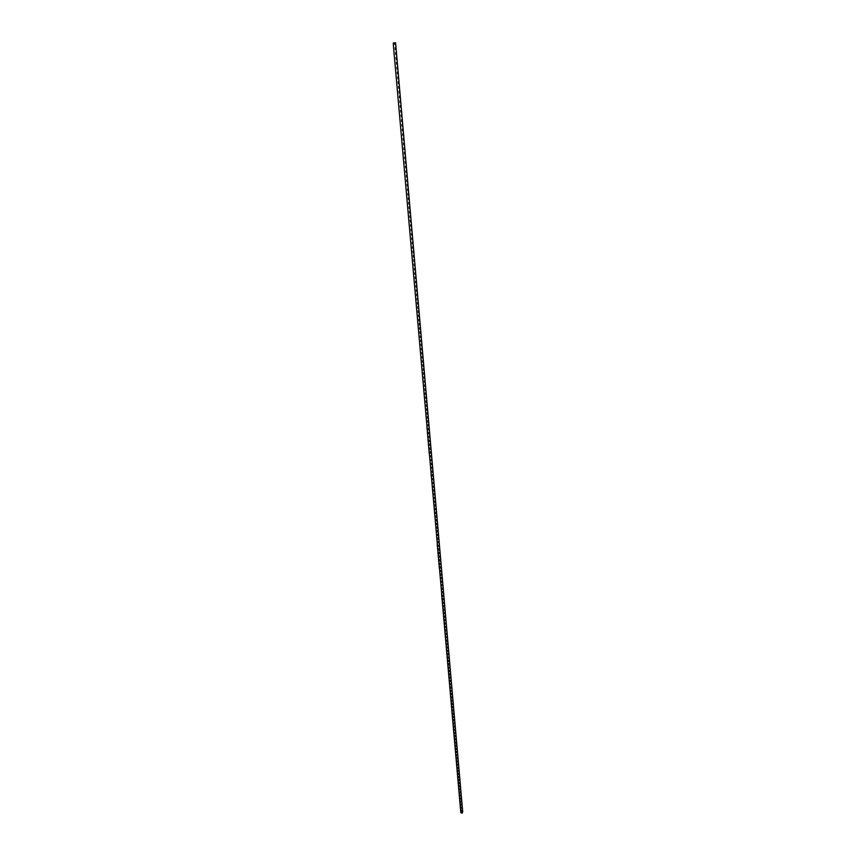 <?xml version="1.0" encoding="UTF-8"?>
<svg xmlns="http://www.w3.org/2000/svg" width="856" height="856" viewBox="0 0 856 856"><rect width="100%" height="100%" fill="white"/><g stroke="black" fill="none" stroke-linecap="round" stroke-linejoin="round"><path stroke-width="1.28" d="M431.264 474.898L460.945 812.804M393.407 45.486L393.396 43.014L395.579 42.8L393.3 43.014L393.407 45.486L431.253 474.877M431.264 476.482L431.05 473.957M395.579 42.8L462.7 811.841L462.144 813.2L461.962 811.188L462.144 813.2L460.774 812.387M461.876 810.183L461.962 811.188M461.609 807.155L461.705 808.16M461.352 804.116L461.438 805.122M461.084 801.077L461.17 802.083M460.817 798.027L460.903 799.044M460.549 794.967L460.635 795.984M460.282 791.907L460.368 792.923M460.014 788.836L460.1 789.863M459.747 785.765L459.833 786.792M459.479 782.684L459.565 783.711M459.201 779.591L459.298 780.619M458.934 776.499L459.03 777.526M458.666 773.396L458.752 774.434M458.388 770.282L458.484 771.32M458.12 767.169L458.206 768.207M457.842 764.044L457.939 765.093M457.575 760.92L457.66 761.958M457.297 757.785L457.393 758.833M457.029 754.639L457.115 755.688M456.751 751.493L456.837 752.542M456.473 748.337L456.569 749.385M456.195 745.169L456.291 746.218M455.916 741.992L456.013 743.051M455.638 738.814L455.734 739.884M455.36 735.636L455.456 736.695M455.082 732.436L455.178 733.506M454.804 729.237L454.9 730.307M454.525 726.038L454.622 727.108M454.247 722.817L454.343 723.898M453.958 719.596L454.055 720.677M453.68 716.376L453.776 717.446M453.402 713.134L453.498 714.214M453.113 709.892L453.209 710.972M452.835 706.639L452.931 707.73M452.546 703.386L452.642 704.477M452.257 700.122L452.353 701.214M451.979 696.848L452.075 697.94M451.69 693.574L451.786 694.665M451.401 690.278L451.497 691.38M451.112 686.994L451.208 688.085M450.823 683.687L450.919 684.789M450.534 680.381L450.63 681.483M450.245 677.064L450.342 678.166M449.956 673.736L450.053 674.849M449.668 670.409L449.764 671.521M449.379 667.07L449.475 668.183M449.079 663.721L449.175 664.834M448.79 660.361L448.886 661.485M448.49 657.001L448.587 658.125M448.202 653.631L448.298 654.754M447.902 650.26L447.998 651.384M447.613 646.869L447.709 648.003M447.314 643.477L447.41 644.611M447.014 640.074L447.11 641.208M446.714 636.671L446.821 637.806M446.415 633.247L446.522 634.392M446.115 629.823L446.222 630.968M445.815 626.399L445.923 627.544M445.516 622.954L445.623 624.099M445.216 619.509L445.323 620.654M444.917 616.053L445.013 617.208M444.617 612.586L444.713 613.741M444.307 609.119L444.414 610.275M444.007 605.631L444.104 606.797M443.697 602.143L443.804 603.309M443.397 598.654L443.494 599.821M443.087 595.145L443.194 596.311M442.787 591.635L442.884 592.801M442.477 588.115L442.573 589.292M442.167 584.584L442.274 585.761M441.857 581.042L441.964 582.23M441.546 577.5L441.653 578.688M441.236 573.948L441.343 575.136M440.926 570.385L441.033 571.573M440.615 566.811L440.722 568.01M440.305 563.237L440.401 564.425M439.984 559.642L440.091 560.841M439.674 556.047L439.781 557.245M439.353 552.441L439.46 553.65M439.042 548.835L439.149 550.034M438.721 545.208L438.828 546.417M438.411 541.581L438.518 542.79M438.09 537.942L438.197 539.152M437.769 534.294L437.876 535.514M437.448 530.634L437.555 531.854M437.127 526.975L437.234 528.195M436.806 523.305L436.913 524.525M436.485 519.613L436.592 520.844M436.164 515.922L436.271 517.152M435.843 512.23L435.95 513.461M435.522 508.518L435.629 509.759M435.19 504.794L435.308 506.035M434.869 501.07L434.976 502.312M434.538 497.336L434.655 498.588M434.217 493.591L434.324 494.843M433.885 489.835L433.992 491.087M433.553 486.08L433.671 487.332M433.232 482.303L433.339 483.565M432.901 478.525L433.008 479.788M432.569 474.727L432.676 476M432.237 470.928L432.344 472.202M431.906 467.119L432.013 468.393M431.574 463.31L431.681 464.583M431.231 459.479L431.349 460.753M430.9 455.638L431.007 456.922M430.568 451.797L430.675 453.081M430.226 447.945L430.343 449.229M429.894 444.071L430.001 445.366M429.552 440.198L429.659 441.493M429.209 436.314L429.327 437.609M428.867 432.419L428.984 433.725M428.535 428.524L428.642 429.819M428.193 424.608L428.3 425.914M427.85 420.692L427.957 421.997M427.497 416.754L427.615 418.07M427.155 412.817L427.272 414.133M426.812 408.858L426.93 410.185M426.47 404.899L426.577 406.226M426.117 400.929L426.235 402.256M425.774 396.949L425.892 398.275M425.421 392.958L425.539 394.295M425.068 388.956L425.186 390.293M424.726 384.943L424.844 386.281M424.373 380.931L424.49 382.268M424.02 376.897L424.137 378.245M423.666 372.852L423.784 374.2M423.313 368.808L423.431 370.156M422.96 364.742L423.078 366.101M422.596 360.676L422.725 362.035M422.243 356.588L422.361 357.958M421.89 352.501L422.008 353.86M421.526 348.392L421.644 349.762M421.173 344.283L421.291 345.653M420.81 340.164L420.927 341.533M420.446 336.034L420.564 337.403M420.082 331.882L420.21 333.262M419.718 327.73L419.847 329.121M419.354 323.568L419.483 324.959M418.991 319.395L419.119 320.786M418.627 315.201L418.755 316.602M418.263 311.006L418.381 312.408M417.899 306.801L418.017 308.203M417.525 302.585L417.653 303.987M417.161 298.348L417.279 299.76M416.786 294.111L416.904 295.523M416.412 289.863L416.54 291.286M416.037 285.604L416.166 287.028M415.674 281.324L415.791 282.758M415.299 277.044L415.417 278.478M414.914 272.754L415.042 274.188M414.539 268.442L414.668 269.886M414.165 264.13L414.293 265.563M413.79 259.796L413.908 261.24M413.405 255.463L413.534 256.907M413.031 251.108L413.159 252.563M412.646 246.753L412.774 248.208M412.26 242.376L412.389 243.832M411.886 237.989L412.014 239.455M411.501 233.592L411.629 235.058M411.115 229.183L411.244 230.66M410.73 224.764L410.859 226.241M410.334 220.334L410.473 221.811M409.949 215.894L410.078 217.381M409.564 211.443L409.692 212.93M409.168 206.97L409.296 208.468M408.783 202.498L408.911 203.996M408.387 198.004L408.515 199.501M407.991 193.51L408.13 195.008M407.595 188.994L407.734 190.503M407.21 184.468L407.338 185.977M406.803 179.931L406.942 181.451M406.407 175.384L406.547 176.903M406.012 170.826L406.151 172.345M405.616 166.246L405.744 167.776M405.209 161.666L405.348 163.196M404.813 157.065L404.942 158.595M404.406 152.454L404.546 153.994M404 147.831L404.139 149.372M403.604 143.198L403.732 144.75M403.197 138.554L403.326 140.106M402.791 133.889L402.919 135.451M402.374 129.224L402.513 130.775M401.967 124.537L402.106 126.1M401.56 119.84L401.699 121.402M401.143 115.132L401.282 116.694M400.736 110.403L400.875 111.976M400.319 105.673L400.458 107.246M399.902 100.922L400.041 102.506M399.485 96.161L399.624 97.745M399.067 91.389L399.206 92.972M398.65 86.595L398.789 88.189M398.233 81.802L398.372 83.396M397.815 76.987L397.954 78.592M397.387 72.161L397.537 73.766M396.97 67.314L397.109 68.929M396.542 62.467L396.681 64.082M396.114 57.598L396.264 59.225M395.697 52.719L395.836 54.345M395.269 47.818L395.408 49.455M394.841 42.918L394.98 44.555M393.835 50.386L393.546 47.123M394.263 55.266L393.985 52.013M394.691 60.134L394.413 56.892M395.119 64.992L394.841 61.75M395.547 69.839L395.258 66.608M395.975 74.665L395.686 71.444M396.392 79.48L396.114 76.27M396.82 84.284L396.531 81.085M427.219 430.354L426.984 427.743M427.561 434.249L427.326 431.649M427.893 438.133L427.668 435.544M428.235 442.006L428.011 439.428M428.578 445.88L428.353 443.301M428.92 449.732L428.695 447.164M429.252 453.584L429.027 451.016M437.448 546.834L437.234 544.427M437.769 550.451L437.555 548.043M438.079 554.057L437.865 551.66M438.4 557.663L438.186 555.266M438.711 561.247L438.507 558.861M439.032 564.832L438.818 562.446M439.342 568.405L439.128 566.019M441.824 596.686L441.621 594.353M442.135 600.184L441.931 597.852M442.445 603.683L442.231 601.351M442.745 607.161L442.541 604.839M443.055 610.638L442.852 608.316M443.355 614.105L443.151 611.794M443.665 617.561L443.462 615.261M443.964 621.007L443.761 618.717M444.264 624.452L444.061 622.162M444.564 627.887L444.36 625.597M444.863 631.311L444.671 629.032M445.163 634.735L444.97 632.456M445.462 638.148L445.27 635.869M445.762 641.551L445.569 639.282M446.062 644.942L445.869 642.685M446.361 648.334L446.169 646.077M446.661 651.716L446.458 649.458M446.96 655.086L446.757 652.839M447.249 658.446L447.057 656.21M447.549 661.806L447.346 659.569M447.838 665.155L447.645 662.918M448.137 668.493L447.934 666.268M448.426 671.832L448.234 669.606M448.715 675.159L448.523 672.934M449.015 678.476L448.812 676.261M449.304 681.783L449.111 679.578M449.593 685.089L449.4 682.885M449.882 688.385L449.689 686.191M450.17 691.669L449.978 689.487M450.459 694.954L450.267 692.772M450.748 698.228L450.556 696.046M451.037 701.492L450.845 699.32M451.315 704.755L451.133 702.583M451.604 708.008L451.412 705.836M451.893 711.25L451.7 709.089M452.171 714.493L451.989 712.331M452.46 717.724L452.268 715.573M452.738 720.945L452.557 718.794M453.027 724.155L452.835 722.015M453.305 727.365L453.113 725.235M453.584 730.575L453.402 728.435M453.862 733.763L453.68 731.634M454.151 736.952L453.958 734.833M454.429 740.13L454.236 738.011M454.707 743.308L454.515 741.189M454.985 746.475L454.793 744.367M455.264 749.631L455.071 747.523M455.542 752.788L455.349 750.68M455.809 755.934L455.627 753.836M456.088 759.069L455.906 756.972M456.366 762.204L456.184 760.117M456.644 765.328L456.451 763.242M456.911 768.442L456.73 766.366M457.19 771.556L457.008 769.48M457.457 774.659L457.275 772.593M457.735 777.751L457.553 775.686M458.003 780.843L457.821 778.789M458.27 783.925L458.088 781.87M458.549 787.006L458.367 784.952M458.816 790.077L458.634 788.034M459.084 793.138L458.902 791.094M459.351 796.198L459.169 794.165M459.619 799.247L459.437 797.214M459.886 802.297L459.704 800.264M460.154 805.325L459.972 803.303M460.421 808.364L460.239 806.341M460.689 811.381L460.507 809.369"/></g></svg>
